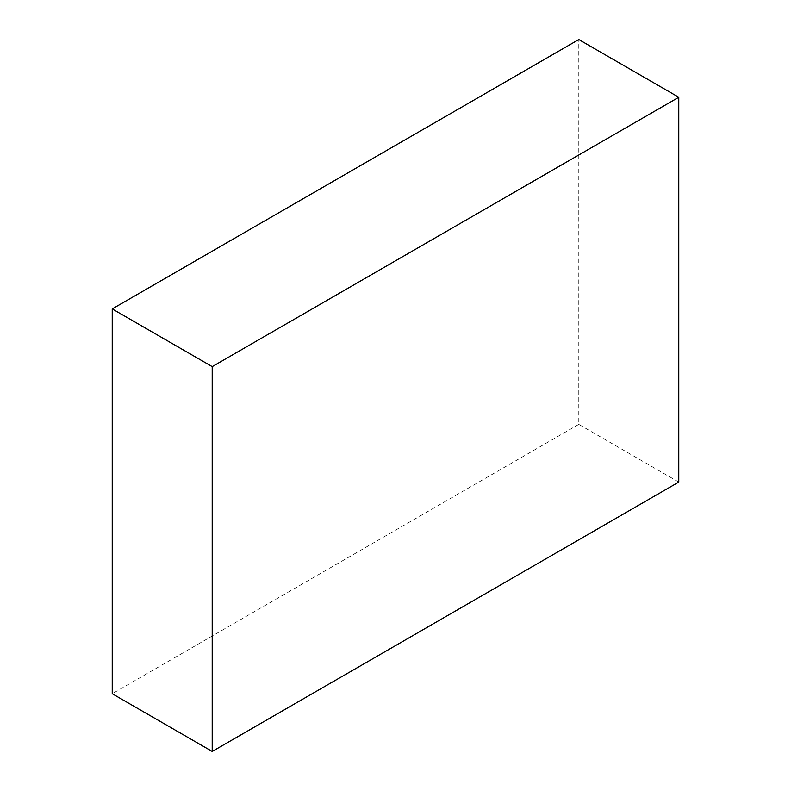<?xml version="1.0" encoding="UTF-8"?>
<svg xmlns="http://www.w3.org/2000/svg" width="791" height="791" viewBox="0 0 791 791"><rect width="100%" height="100%" fill="white"/><g stroke="black" fill="none" stroke-linecap="round" stroke-linejoin="round"><path stroke-width="0.59" stroke-dasharray="3.96 2.97" d="M678.767 482.085L578.794 424.362L578.794 39.55M578.794 424.362L112.233 693.727"/><path stroke-width="1.19" d="M578.794 39.55L112.233 308.915L212.206 366.638L678.767 97.273L578.794 39.55M212.206 366.638L212.206 751.45L112.233 693.727L112.233 308.915M212.206 751.45L678.767 482.085L678.767 97.273"/></g></svg>
